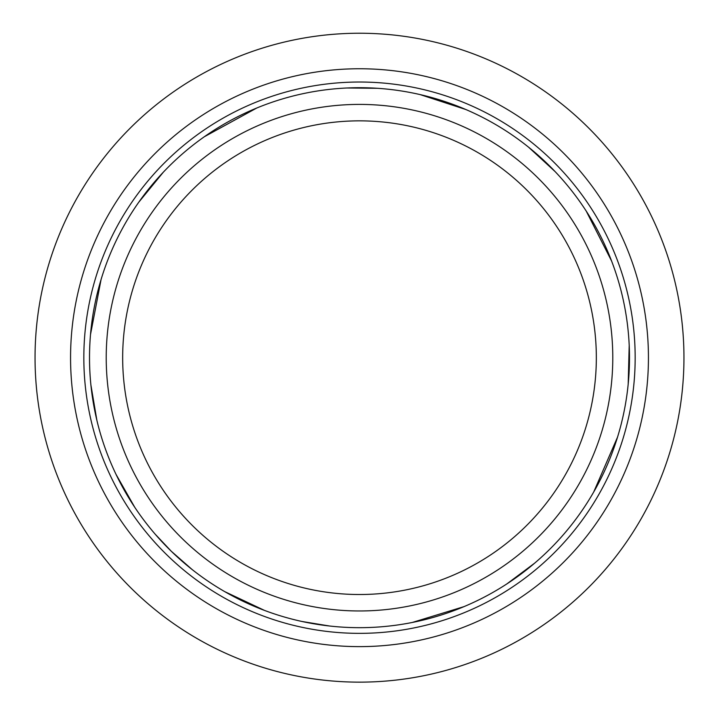 <?xml version="1.0" encoding="UTF-8"?>
<svg xmlns="http://www.w3.org/2000/svg" width="719" height="719" viewBox="0 0 719 719"><rect width="100%" height="100%" fill="white"/><g stroke="black" fill="none" stroke-linecap="round" stroke-linejoin="round"><path stroke-width="1.08" d="M359.5 646.624A288.93 288.93 0 0 0 609.721 213.219A288.93 288.93 0 0 0 109.279 213.219A288.93 288.93 0 0 0 359.5 646.624M359.5 682.142A324.458 324.458 0 0 0 640.485 195.46A324.458 324.458 0 0 0 78.515 195.46A324.458 324.458 0 0 0 359.5 682.142M194.472 527.548A236.83 236.83 0 0 1 294.907 129.833A236.83 236.83 0 0 1 589.122 415.681A236.83 236.83 0 0 1 194.472 527.548M183.003 539.349A253.286 253.286 0 0 1 290.422 114.006A253.286 253.286 0 0 1 605.074 419.707A253.286 253.286 0 0 1 183.003 539.349M192.18 569.574L171.365 551.329A269.984 269.984 0 0 1 285.865 97.937A269.984 269.984 0 0 1 621.27 423.797A269.984 269.984 0 0 1 171.365 551.329L155.133 534.118A269.984 269.984 0 0 1 134.723 507.246L116.047 474.414A269.984 269.984 0 0 1 96.894 420.381L90.9 384.962A269.984 269.984 0 0 1 90.513 334.497L101.064 279.565A269.984 269.984 0 0 1 120.118 232.83M359.5 633.358A275.674 275.674 0 0 0 598.235 219.852A275.674 275.674 0 0 0 120.765 219.852A275.674 275.674 0 0 0 359.5 633.358M138.812 202.165L163.321 172.192M204.295 136.772L256.782 108.003M347.124 87.988L377.529 88.302M420.13 94.593L465.723 109.477M528.582 147.197L555.023 171.508M586.255 211.152L611.59 261.015M629.206 345.318L628.199 384.018M617.54 437.116L593.696 492.021M534.577 563.211L506.913 583.873M463.953 606.647L412.364 622.447M329.527 626.006L302.214 621.522M264.466 610.395L224.759 591.647"/></g></svg>

